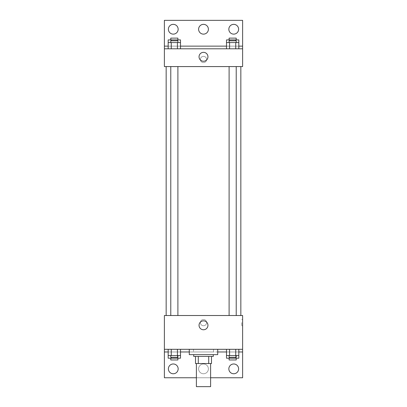 <?xml version="1.0" encoding="UTF-8"?>
<svg xmlns="http://www.w3.org/2000/svg" width="407" height="407" viewBox="0 0 407 407"><rect width="100%" height="100%" fill="white"/><g stroke="black" fill="none" stroke-linecap="round" stroke-linejoin="round"><path stroke-width="0.31" stroke-dasharray="2.04 1.53" d="M210.612 386.65L196.388 386.65M210.612 363.532L196.388 363.532L210.612 363.532M198.285 363.532L195.497 363.532L195.497 356.42L198.285 356.42L198.285 363.532L211.503 363.532M208.715 356.42L198.285 356.42L208.715 356.42L208.715 363.532M198.285 356.42L195.497 356.42M193.722 356.42L213.278 356.42M203.5 354.645L193.722 354.645L203.5 354.645M217.725 354.645L189.275 354.645M217.725 349.308L189.275 349.308L217.725 349.308M213.512 349.308L164.382 349.308L242.618 349.308L213.512 349.308L213.512 351.974L189.275 351.974M235.739 349.308L226.501 349.308L238.823 349.308L229.584 349.308L235.739 349.308L235.739 355.53L238.823 355.53L238.823 351.974L226.501 351.974L235.739 351.974L226.501 351.974L226.501 355.53L235.739 355.53M177.416 349.308L168.177 349.308L180.499 349.308L171.261 349.308L177.416 349.308L177.416 355.53L180.499 355.53L180.499 351.974L168.177 351.974L177.416 351.974L168.177 351.974L168.177 355.53L177.416 355.53M242.618 322.634L242.618 325.748L242.618 322.634M164.382 349.308L164.382 377.757L242.618 377.757L242.618 349.308L164.382 349.308L164.382 315.522L242.618 315.522L242.618 349.308M236.218 315.522L229.105 315.522L236.218 315.522L229.105 315.522L236.218 315.522L236.218 66.58L229.105 66.58L236.218 66.58M177.895 315.522L170.782 315.522L177.895 315.522L170.782 315.522L177.895 315.522L177.895 66.58L170.782 66.58L177.895 66.58M166.158 315.522L240.842 315.522L166.158 315.522M203.5 319.526A3.114 3.114 0 0 0 200.804 324.191A3.114 3.114 0 0 0 206.196 324.191A3.114 3.114 0 0 0 203.5 319.526A3.114 3.114 0 0 1 206.196 324.191A3.114 3.114 0 0 1 200.804 324.191A3.114 3.114 0 0 1 203.5 319.526M164.382 322.634L164.382 325.748L164.382 322.634M199.038 325.305A4.462 4.462 0 0 0 205.728 329.166A4.462 4.462 0 0 0 205.728 321.444A4.462 4.462 0 0 0 199.038 325.305M241.722 322.634L241.722 325.748L241.722 322.634M217.725 351.974L213.512 351.974M210.612 377.757L196.388 377.757M228.841 368.869A4.889 4.889 0 0 1 236.172 364.631A4.889 4.889 0 0 1 236.172 373.102A4.889 4.889 0 0 1 228.841 368.869M168.381 368.869A4.889 4.889 0 0 1 175.717 364.631A4.889 4.889 0 0 1 175.717 373.102A4.889 4.889 0 0 1 168.381 368.869M198.611 368.869A4.889 4.889 0 0 1 205.947 364.631A4.889 4.889 0 0 1 205.947 373.102A4.889 4.889 0 0 1 198.611 368.869A4.889 4.889 0 0 1 205.947 364.631A4.889 4.889 0 0 1 205.947 373.102A4.889 4.889 0 0 1 198.611 368.869M193.488 349.308L193.488 351.974M177.416 357.31L177.416 351.974L168.177 351.974L180.499 351.974L177.416 351.974L180.499 351.974L177.416 351.974L177.416 358.201L180.499 358.201M235.739 357.31L235.739 351.974L226.501 351.974L238.823 351.974L235.739 351.974L238.823 351.974L235.739 351.974L235.739 358.201L238.823 358.201M242.618 351.974L164.382 351.974M240.842 66.58L166.158 66.58L240.842 66.58M164.382 66.58L242.618 66.58L242.618 48.799L164.382 48.799L164.382 66.58M203.5 56.359A3.114 3.114 0 0 0 200.804 61.025A3.114 3.114 0 0 0 206.196 61.025A3.114 3.114 0 0 0 203.5 56.359A3.114 3.114 0 0 1 206.196 61.025A3.114 3.114 0 0 1 200.804 61.025A3.114 3.114 0 0 1 203.5 56.359M242.618 59.468L242.618 62.581L242.618 59.468M164.382 48.799L164.382 20.35L242.618 20.35L242.618 48.799L164.382 48.799L242.618 48.799M168.177 48.799L180.499 48.799L168.177 48.799M238.823 48.799L229.584 48.799L238.823 48.799M226.501 48.799L235.739 48.799L226.501 48.799M164.382 59.468L164.382 62.581L164.382 59.468M199.038 56.802A4.462 4.462 0 0 0 205.728 60.663A4.462 4.462 0 0 0 205.728 52.941A4.462 4.462 0 0 0 199.038 56.802M198.611 29.243A4.889 4.889 0 0 1 205.947 25.005A4.889 4.889 0 0 1 205.947 33.476A4.889 4.889 0 0 1 198.611 29.243M178.159 29.243A4.889 4.889 0 0 1 170.828 33.476A4.889 4.889 0 0 1 170.828 25.005A4.889 4.889 0 0 1 178.159 29.243M238.619 29.243A4.889 4.889 0 0 1 231.283 33.476A4.889 4.889 0 0 1 231.283 25.005A4.889 4.889 0 0 1 238.619 29.243M177.416 42.577L168.177 42.577L168.177 46.133L180.499 46.133L171.261 46.133L180.499 46.133L177.416 46.133L180.499 46.133L180.499 42.577L177.416 42.577L177.416 48.799M235.739 42.577L226.501 42.577L226.501 46.133L238.823 46.133L229.584 46.133L238.823 46.133L235.739 46.133L238.823 46.133L238.823 42.577L235.739 42.577L235.739 48.799M164.382 46.133L242.618 46.133M236.218 42.577L229.105 42.577L236.218 42.577M229.584 42.577L229.584 48.799M236.218 40.797L229.105 40.797M177.895 42.577L170.782 42.577L177.895 42.577M171.261 42.577L171.261 48.799M177.895 40.797L170.782 40.797M226.501 39.911L238.823 39.911M236.218 39.911L229.105 39.911L236.218 39.911M226.501 46.133L235.739 46.133L226.501 46.133M229.584 39.911L229.584 40.797M235.739 39.911L235.739 40.797M236.218 38.131L229.105 38.131M168.177 39.911L180.499 39.911M177.895 39.911L170.782 39.911L177.895 39.911M168.177 46.133L177.416 46.133L168.177 46.133M171.261 39.911L171.261 40.797M177.416 39.911L177.416 40.797M177.895 38.131L170.782 38.131M236.218 355.53L229.105 355.53L236.218 355.53M229.584 349.308L229.584 355.53M236.218 357.31L229.105 357.31M177.895 355.53L170.782 355.53L177.895 355.53M171.261 349.308L171.261 355.53M177.895 357.31L170.782 357.31M226.501 358.201L235.739 358.201M236.218 358.201L229.105 358.201L236.218 358.201M229.584 357.31L229.584 358.201M236.218 359.976L229.105 359.976M168.177 358.201L177.416 358.201M177.895 358.201L170.782 358.201L177.895 358.201M171.261 357.31L171.261 358.201M177.895 359.976L170.782 359.976M242.618 319.526L241.722 319.526M242.618 325.748L241.722 325.748M170.782 66.58L170.782 315.522M229.105 66.58L229.105 315.522"/><path stroke-width="0.61" d="M196.388 363.532L196.388 386.65L210.612 386.65L210.612 363.532M208.715 356.42L208.715 363.532L195.497 363.532L195.497 356.42M208.715 363.532L211.503 363.532L211.503 356.42L211.503 363.532M213.278 354.645L213.278 356.42L193.722 356.42L193.722 354.645M198.285 356.42L198.285 363.532M189.275 349.308L189.275 354.645L217.725 354.645L217.725 349.308M164.382 349.308L164.382 315.522L242.618 315.522L242.618 349.308L164.382 349.308L164.382 377.757L196.388 377.757M242.618 349.308L242.618 377.757L210.612 377.757M199.038 325.305A4.462 4.462 0 0 1 205.728 321.444A4.462 4.462 0 0 1 205.728 329.166A4.462 4.462 0 0 1 199.038 325.305M242.618 351.974L238.823 351.974M226.501 351.974L217.725 351.974M189.275 351.974L180.499 351.974M168.177 351.974L164.382 351.974M228.841 368.869A4.889 4.889 0 0 1 236.172 364.631A4.889 4.889 0 0 1 236.172 373.102A4.889 4.889 0 0 1 228.841 368.869M168.381 368.869A4.889 4.889 0 0 1 175.717 364.631A4.889 4.889 0 0 1 175.717 373.102A4.889 4.889 0 0 1 168.381 368.869M240.842 66.58L240.842 315.522M236.218 315.522L236.218 66.58M177.895 66.58L177.895 315.522M242.618 66.58L164.382 66.58L164.382 20.35L242.618 20.35L242.618 66.58M242.618 48.799L164.382 48.799M199.038 56.802A4.462 4.462 0 0 1 205.728 52.941A4.462 4.462 0 0 1 205.728 60.663A4.462 4.462 0 0 1 199.038 56.802M164.382 46.133L168.177 46.133M180.499 46.133L226.501 46.133M238.823 46.133L242.618 46.133M198.611 29.243A4.889 4.889 0 0 1 205.947 25.005A4.889 4.889 0 0 1 205.947 33.476A4.889 4.889 0 0 1 198.611 29.243M178.159 29.243A4.889 4.889 0 0 1 170.828 33.476A4.889 4.889 0 0 1 170.828 25.005A4.889 4.889 0 0 1 178.159 29.243M238.619 29.243A4.889 4.889 0 0 1 231.283 33.476A4.889 4.889 0 0 1 231.283 25.005A4.889 4.889 0 0 1 238.619 29.243M226.501 42.577L226.501 39.911L238.823 39.911L238.823 42.577L226.501 42.577L226.501 48.799M238.823 42.577L238.823 48.799M235.739 42.577L235.739 48.799M229.584 42.577L229.584 48.799M229.105 42.577L229.105 40.797L236.218 40.797L236.218 42.577M168.177 42.577L168.177 39.911L180.499 39.911L180.499 42.577L168.177 42.577L168.177 48.799M180.499 42.577L180.499 48.799M177.416 42.577L177.416 48.799M171.261 42.577L171.261 48.799M170.782 42.577L170.782 40.797L177.895 40.797L177.895 42.577M235.739 39.911L235.739 40.797M229.584 39.911L229.584 40.797M229.105 39.911L229.105 38.131L236.218 38.131L236.218 39.911M177.416 39.911L177.416 40.797M171.261 39.911L171.261 40.797M170.782 39.911L170.782 38.131L177.895 38.131L177.895 39.911M238.823 355.53L226.501 355.53L226.501 358.201L238.823 358.201L238.823 349.308M226.501 349.308L226.501 355.53M235.739 349.308L235.739 355.53M229.584 349.308L229.584 355.53M236.218 355.53L236.218 357.31L229.105 357.31L229.105 355.53M180.499 355.53L168.177 355.53L168.177 358.201L180.499 358.201L180.499 349.308M168.177 349.308L168.177 355.53M177.416 349.308L177.416 355.53M171.261 349.308L171.261 355.53M177.895 355.53L177.895 357.31L170.782 357.31L170.782 355.53M235.739 357.31L235.739 358.201M229.584 357.31L229.584 358.201M236.218 358.201L236.218 359.976L229.105 359.976L229.105 358.201M177.416 357.31L177.416 358.201M171.261 357.31L171.261 358.201M177.895 358.201L177.895 359.976L170.782 359.976L170.782 358.201M166.158 66.58L166.158 315.522M229.105 315.522L229.105 66.58M170.782 66.58L170.782 315.522"/></g></svg>
